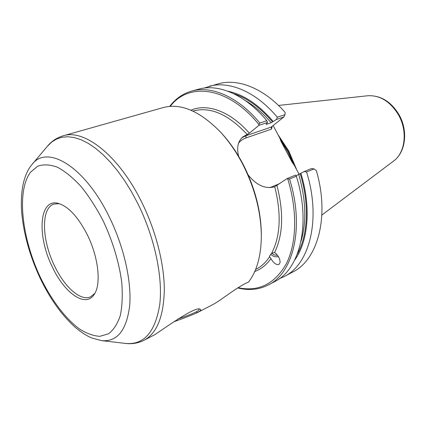<?xml version="1.0" encoding="UTF-8"?>
<svg xmlns="http://www.w3.org/2000/svg" width="426" height="426" viewBox="0 0 426 426"><rect width="100%" height="100%" fill="white"/><g stroke="black" fill="none" stroke-linecap="round" stroke-linejoin="round"><path stroke-width="0.64" d="M272.139 126.341L271.554 129.11L271.208 127.092L246.004 135.713L241.856 137.795M238.549 143.2C240.493 140.729 242.948 138.982 245.903 137.955L271.554 129.11M101.574 340.624C117.123 342.051 126.479 330.507 129.648 305.99C131.794 281.815 124.009 246.846 109.269 216.946C84.497 165.714 46.732 144.126 31.929 164.612C23.92 173.978 20.123 191.018 21.689 212.34C23.68 234.114 29.831 256.053 40.151 278.167C50.087 298.935 61.866 315.4 75.493 327.562C84.236 334.628 88.15 336.386 92.075 338.095L101.574 340.624L125.505 343.425C132.017 344.24 138.221 343.175 144.121 340.225L154.606 334.788C164.218 328.515 195.843 305.644 200.209 309.233C201.519 309.697 200.609 310.799 197.472 312.546L197.227 312.679C191.53 315.229 183.67 318.286 173.643 321.843M177.802 319.047C185.763 316.342 191.849 313.978 196.056 311.954L197.472 312.546M261.346 235.312L261.346 234.289C261.037 210.902 254.918 187.499 242.985 164.079C236.659 152.066 229.396 141.65 221.195 132.827L220.498 132.087M144.121 340.225C157.013 333.217 163.744 316.321 164.319 289.542C164.191 263.343 155.682 230.141 141.379 201.509C118.534 155.186 83.997 128.769 63.224 135.787L163.264 107.56C180.73 102.938 199.677 110.978 220.114 131.677C228.528 140.729 235.983 151.427 242.485 163.765C254.737 187.829 261.026 211.866 261.34 235.871C261.159 255.898 256.851 271.335 248.417 282.188L248.417 282.182C238.571 285.819 220.364 300.761 212.968 304.51L197.227 312.679M266.319 124.078L266.516 124.307L266.133 124.349L267.48 122.486L258.891 125.361L249.343 133.21L242.82 136.927C237.862 141.288 236.478 147.763 238.666 156.353M199.096 309.154C199.341 309.782 198.324 310.714 196.056 311.954M52.297 266.884C64.39 293.083 85.631 308.339 94.274 294.318C101.351 284.286 98.539 257.357 87.41 234.971C78.166 216.967 68.453 206.44 58.287 203.378C38.979 198.01 36.822 235.988 52.297 266.884M94.844 293.365L90.621 296.81C80.615 301.571 64.422 286.97 54.496 265.803C41.775 240.024 40.758 208.085 53.921 204.054L59.352 203.676M271.873 253.049C273.157 254.679 275.026 255.414 277.486 255.249M278.455 256.665C275.196 257.187 272.635 256.345 270.771 254.136M277.938 134.579L288.839 151.092L277.938 134.579M273.13 125.548L279.69 137.859L281.022 141.4L292.114 162.221L294.382 165.442L299.196 174.474M255.611 269.477L255.919 269.323C261.223 266.655 265.771 262.48 269.562 256.793L270.952 258.625C273.588 263.146 276.256 265.089 278.955 264.445L280.079 262.656C280.143 258.822 278.316 255.44 274.61 252.517L271.687 253.214C280.521 235.961 281.527 213.793 274.706 186.726L287.103 178.585L295.49 175.129L296.352 176.21L289.542 179.026C304.75 227.218 293.333 273.029 268.391 284.935C258.955 289.733 248.725 290.734 237.708 287.939M269.562 256.793L269.392 256.239L271.687 253.214M314.058 168.888L306.582 171.982C321.38 219.188 309.537 264.408 284.355 276.474L292.87 271.969C317.466 260.057 329.713 217.292 316.651 171.705L316.342 170.613L314.058 168.888L311.417 168.568L304.223 171.534L296.027 175.8M271.208 127.092L283.801 117.012L276.426 119.488L271.122 122.757L266.516 124.307M274.706 186.726C265.382 189.282 256.543 185.363 248.182 174.964M284.355 276.474L279.381 278.695M203.969 88.107L218.405 83.784C237.91 78.182 263.918 88.187 285.111 112.395L284.983 114.669L277.315 117.219L276.426 119.488M209.113 86.318C228.975 80.583 255.781 91.478 277.315 117.219M268.391 284.935L274.765 281.554C299.808 269.583 311.401 224.007 296.352 176.21M169.686 106.399C175.512 98.715 182.845 93.608 191.679 91.079C211.344 85.386 238.123 96.654 259.839 123.034L266.825 120.712C245.179 94.588 218.389 83.469 198.644 89.178L191.679 91.079M227.915 91.228C243.528 94.471 258.619 104.551 273.183 121.469M300.894 173.441C311.417 207.308 308.238 241.574 294.707 260.03M317.141 173.51L316.342 170.613M284.983 114.669L283.801 117.012M272.502 187.344L271.681 186.929L269.477 187.669M271.681 186.929L279.861 183.542M296.778 169.937L288.839 151.092L296.778 169.937M238.107 287.688C258.609 292.023 274.679 284.041 286.32 263.753C296.645 243.406 297.689 210.992 287.736 178.888L287.103 178.585M170.262 106.351C188.532 81.989 227.947 86.254 258.933 124.562L258.891 125.361M306.582 171.982L304.223 171.534M267.48 122.486L266.825 120.712M287.736 178.888L289.542 179.026M258.933 124.562L259.839 123.034M248.081 134.009L246.004 135.713L245.903 137.955M247.149 134.435C228.251 114.243 210.29 106.431 193.266 110.994L192.941 111.09M125.505 343.425C143.85 345.198 155.272 332.216 159.766 304.473C163.009 277.06 154.563 237.085 137.603 203.143L131.384 191.572L124.69 180.773L117.635 170.917L110.339 162.136L102.922 154.558L95.499 148.264L88.187 143.312L81.084 139.744L74.294 137.561L67.888 136.746L61.951 137.263L56.536 139.057L51.695 142.06L47.462 146.193C51.652 141.144 56.903 137.678 63.224 135.787M40.502 277.603C21.832 238.416 16.257 191.066 30.571 172.141L37.701 166.215C43.441 164.186 49.98 164.505 57.324 167.178C64.986 171.257 72.851 177.642 80.919 186.332C88.885 196.221 96.281 207.68 103.103 220.711C112.656 240.951 119.205 262.746 121.767 282.55C122.747 295.223 122.241 306.273 120.249 315.703C117.469 323.946 113.561 329.974 108.513 333.787L99.86 336.332C93.432 335.938 86.675 333.505 79.582 329.037C65.338 318.589 51.285 299.808 40.502 277.603M278.492 105.451L367.718 95.754C379.965 95.083 390.216 101.441 398.464 114.818C407.874 131.075 405.248 152.822 393.56 161.071L321.859 215.05M295.42 167.386L288.413 151.321L279.216 136.975M293.306 163.941L287.688 151.656L280.473 139.994M233.81 93.747C247.314 98.15 260.238 107.554 272.581 121.953M300.255 173.872C309.617 204.32 307.961 235.296 297.284 254.162M274.61 252.517C283.104 234.859 283.881 212.537 276.948 185.539M254.737 271.538C261.047 269.179 266.452 264.871 270.952 258.625M249.343 133.21C230.29 111.197 207.105 103.119 190.891 110.19M245.344 100.584C254.386 105.781 262.98 113.172 271.122 122.757M298.775 174.665C305.964 199.741 306.709 221.951 301.017 241.281M221.195 132.827L220.114 131.677M261.346 234.289L261.34 235.871M31.929 164.612L47.462 146.193M367.718 95.754C380.546 95.147 390.993 101.473 399.05 114.748C408.257 130.707 405.829 152.231 393.56 161.071"/></g></svg>
